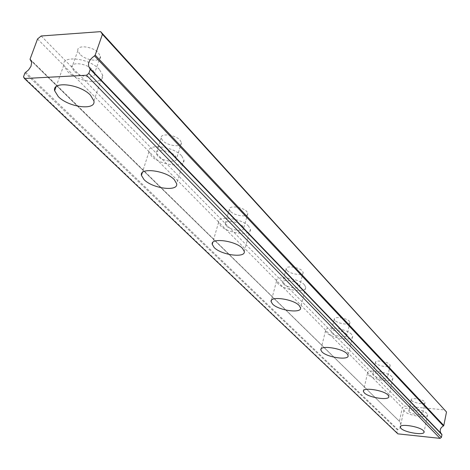<?xml version="1.0" encoding="UTF-8"?>
<svg xmlns="http://www.w3.org/2000/svg" width="470" height="470" viewBox="0 0 470 470"><rect width="100%" height="100%" fill="white"/><g stroke="black" fill="none" stroke-linecap="round" stroke-linejoin="round"><path stroke-width="0.35" stroke-dasharray="2.35 1.76" d="M73.943 70.876L71.904 67.386C70.488 61.353 86.821 63.262 92.66 69.854L94.599 73.255C95.898 79.254 79.877 77.38 73.943 70.876M79.859 54.144L77.856 50.596C76.504 44.45 92.76 46.289 98.524 52.975L100.421 56.429C101.661 62.545 85.716 60.736 79.859 54.144M409.211 411.802L408.8 411.068C408.254 408.736 420.086 410.48 422.26 413.071L422.653 413.782C423.153 416.109 411.438 414.376 409.211 411.802M411.597 400.534L411.191 399.788C410.657 397.391 422.454 399.095 424.616 401.733L424.998 402.461C425.479 404.846 413.806 403.154 411.597 400.534M373.268 375.248L372.757 374.343C372.14 371.682 384.542 373.444 387.039 376.394L387.521 377.269C388.085 379.924 375.818 378.174 373.268 375.248M375.953 363.316L375.454 362.394C374.854 359.668 387.215 361.383 389.689 364.385L390.171 365.284C390.711 368.004 378.485 366.3 375.953 363.316M331.796 333.077L331.15 331.943C330.451 328.877 343.476 330.657 346.372 334.041L346.983 335.145C347.618 338.2 334.752 336.438 331.796 333.077M334.857 320.405L334.223 319.248C333.541 316.11 346.531 317.838 349.392 321.286L349.991 322.414C350.608 325.54 337.783 323.824 334.857 320.405M283.428 283.892L282.599 282.441C281.788 278.88 295.501 280.678 298.885 284.597L299.672 286.013C300.406 289.561 286.876 287.781 283.428 283.892M286.953 270.385L286.136 268.905C285.355 265.262 299.02 267.001 302.369 270.99L303.144 272.436C303.855 276.06 290.366 274.339 286.953 270.385M226.276 225.776L225.189 223.879C224.231 219.696 238.713 221.511 242.72 226.105L243.748 227.956C244.617 232.127 230.353 230.329 226.276 225.776M230.394 211.33L229.325 209.397C228.402 205.12 242.831 206.876 246.785 211.547L247.802 213.427C248.636 217.686 234.424 215.953 230.394 211.33M157.709 156.058L156.246 153.52C155.094 148.532 170.446 150.382 175.239 155.84L176.632 158.314C177.684 163.278 162.591 161.457 157.709 156.058M162.596 140.542L161.157 137.957C160.059 132.869 175.339 134.655 180.075 140.195L181.444 142.715C182.448 147.78 167.42 146.017 162.596 140.542M25.627 72.163L397.926 429.592L399.712 428.335L400.722 426.813L401.057 425.791L399.888 421.737L30.903 60.542M99.429 69.484C89.476 58.127 61.282 54.837 63.779 65.201L67.339 71.24C77.568 82.332 104.845 85.528 102.695 75.265L99.429 69.484M426.96 413.524C423.259 409.076 402.896 406.074 403.871 410.087L404.588 411.35C408.436 415.756 428.434 418.723 427.612 414.734L426.96 413.524M391.998 376.799C387.75 371.741 366.4 368.703 367.493 373.28L368.386 374.843C372.798 379.848 393.737 382.844 392.808 378.297L391.998 376.799M351.619 334.387C346.696 328.571 324.265 325.51 325.51 330.774L326.638 332.742C331.738 338.476 353.698 341.496 352.647 336.262L351.619 334.387M304.46 284.849C298.703 278.105 275.073 275.015 276.513 281.13L277.952 283.645C283.915 290.284 306.998 293.327 305.782 287.252L304.46 284.849M248.648 226.223C241.839 218.315 216.87 215.189 218.562 222.38L220.459 225.659C227.498 233.431 251.826 236.504 250.387 229.36L248.648 226.223M181.573 155.764C173.401 146.364 146.934 143.18 148.961 151.745L151.516 156.134C159.941 165.346 185.65 168.46 183.917 159.964L181.573 155.764M41.196 35.984L404.517 406.098L445.002 409.94M397.849 433.851L397.003 432.612L397.549 430.044L24.957 72.926M397.926 429.592L397.549 430.044M30.068 59.132L399.647 421.531M399.482 421.02L402.314 407.766L404.517 406.098M440.93 433.316L441.771 434.198M37.541 38.963L402.314 407.766M397.003 432.612L23.5 76.863M77.856 50.596L71.904 67.386M411.191 399.788L408.8 411.068M375.454 362.394L372.757 374.343M334.223 319.248L331.15 331.943M286.136 268.905L282.599 282.441M229.325 209.397L225.189 223.879M161.157 137.957L156.246 153.52M63.779 65.201L56.077 86.727M403.871 410.087L400.346 426.613M367.493 373.28L363.551 390.646M325.51 330.774L321.063 349.034M276.513 281.13L271.454 300.307M218.562 222.38L212.781 242.461M148.961 151.745L142.304 172.655M100.421 56.429L94.599 73.255M424.998 402.461L422.653 413.782M390.171 365.284L387.521 377.269M349.991 322.414L346.983 335.145M303.144 272.436L299.672 286.013M247.802 213.427L243.748 227.956M181.444 142.715L176.632 158.314M89.6 68.191L441.401 433.875M30.65 60.248L399.888 421.737M102.695 75.265L93.906 100.897M427.612 414.734L424.087 431.883M392.808 378.297L388.831 396.469M352.647 336.262L348.111 355.584M305.782 287.252L300.553 307.862M250.387 229.36L244.277 251.438M183.917 159.964L176.661 183.7M30.92 60.565L399.623 421.508"/><path stroke-width="0.7" d="M90.24 69.331L88.824 73.391L86.521 75.253L24.446 78.502L23.5 76.863L24.957 72.926L28.576 69.883L30.991 66.329L31.672 62.51L30.068 59.132L37.541 38.963L41.196 35.984L100.645 31.637L102.431 34.304L95.193 55.102L94.505 55.883C88.801 59.978 87.162 64.085 89.6 68.191L90.24 69.331L441.959 434.721L90.211 68.72M90.54 95.263C80.37 84.159 51.976 80.675 54.643 90.739L58.303 96.626C68.749 107.477 96.203 110.855 93.906 100.897L90.54 95.263M423.417 430.714C419.669 426.402 399.212 423.282 400.228 427.142L400.963 428.37C404.864 432.641 424.945 435.719 424.087 431.883L423.417 430.714M388.003 395.023C383.69 390.106 362.241 386.945 363.386 391.357L364.297 392.873C368.774 397.732 389.8 400.851 388.831 396.469L388.003 395.023M347.066 353.769C342.066 348.117 319.518 344.915 320.828 349.991L321.974 351.901C327.155 357.476 349.222 360.631 348.111 355.584L347.066 353.769M299.202 305.535C293.345 298.973 269.592 295.73 271.102 301.64L272.582 304.078C278.639 310.541 301.84 313.731 300.553 307.862L299.202 305.535M242.496 248.389C235.558 240.687 210.448 237.397 212.234 244.353L214.179 247.537C221.341 255.11 245.804 258.341 244.277 251.438L242.496 248.389M174.253 179.616C165.922 170.446 139.279 167.079 141.435 175.386L144.061 179.652C152.638 188.646 178.506 191.93 176.661 183.7L174.253 179.616M102.431 34.304L446.5 411.99L100.645 31.637M441.959 434.721L441.43 437.341L440.073 438.363L397.849 433.851L24.446 78.502M446.5 411.99L443.798 425.514L95.193 55.102M94.505 55.883L443.416 425.979L443.798 425.514M443.416 425.979C440.272 427.853 439.444 430.297 440.93 433.316M86.521 75.253L440.073 438.363M88.824 73.391L441.43 437.341M30.903 60.542L30.192 59.843M56.077 86.727L54.643 90.739M400.346 426.613L400.228 427.142M363.551 390.646L363.386 391.357M321.063 349.034L320.828 349.991M271.454 300.307L271.102 301.64M212.781 242.461L212.234 244.353M142.304 172.655L141.435 175.386M90.14 68.638L441.818 434.239M30.156 59.813L30.92 60.565"/></g></svg>

